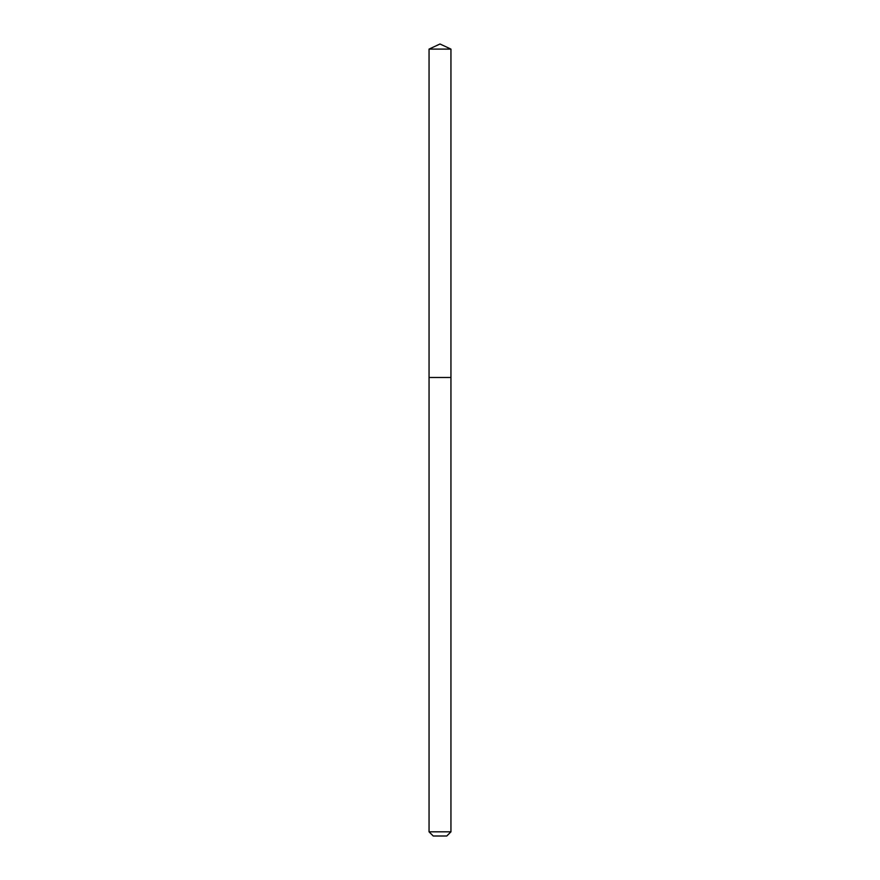 <?xml version="1.0" encoding="UTF-8"?>
<svg xmlns="http://www.w3.org/2000/svg" width="880" height="880" viewBox="0 0 880 880"><rect width="100%" height="100%" fill="white"/><g stroke="black" fill="none" stroke-linecap="round" stroke-linejoin="round"><path stroke-width="1.32" d="M429.055 831.831L450.945 831.831L446.776 836L433.224 836L429.055 831.831L429.055 377.476L450.945 377.476L450.945 49.104L429.055 49.104L440 44L450.945 49.104M429.055 49.104L429.055 377.476L450.945 377.476L450.945 831.831"/></g></svg>
